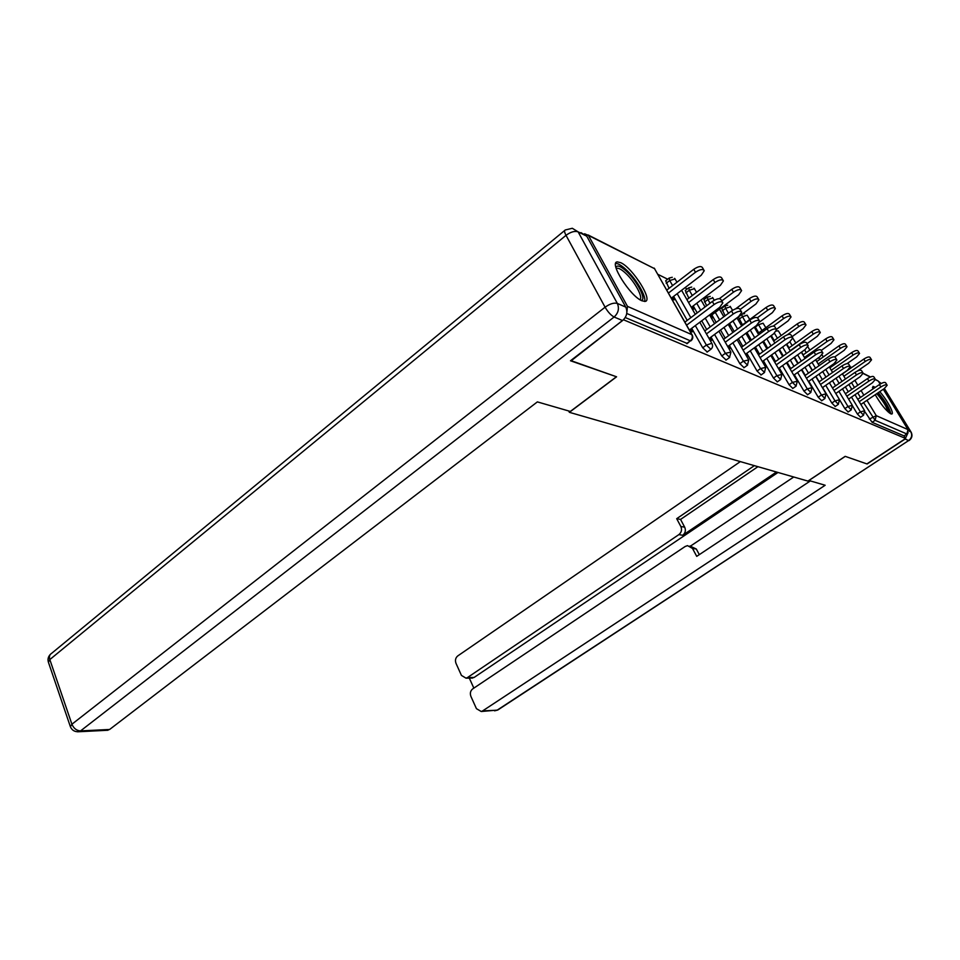 <?xml version="1.0" encoding="UTF-8"?>
<svg xmlns="http://www.w3.org/2000/svg" width="960" height="960" viewBox="0 0 960 960"><rect width="100%" height="100%" fill="white"/><g stroke="black" fill="none" stroke-linecap="round" stroke-linejoin="round"><path stroke-width="1.44" d="M875.304 387.348L873 386.352L872.736 389.112M875.232 394.716C880.896 404.364 886.056 410.724 890.712 413.808L891.732 414.012C894.6 413.808 887.04 399.804 879.744 391.656M620.748 262.692L617.316 261.888C608.652 262.14 630.144 296.22 641.94 300.792L645.06 301.428C653.436 300.816 632.688 267.852 620.748 262.692M836.532 363.192L835.764 362.808M792.816 338.148L795.804 342.936M723.552 307.008L722.88 306.672M705.852 298.2L704.376 297.468M687.252 288.948L684.888 287.772M667.692 279.216L657.912 274.356M883.296 389.244L907.992 429.612L906.9 433.992L904.032 435.876L905.628 438.48L866.904 463.908L845.172 456.348L807.924 481.092L569.376 412.32L568.68 410.964M626.892 312.048L627.48 306.36L588.432 235.44L584.616 233.772M687.324 343.5L625.236 317.544M569.376 412.32L616.584 376.8L570.768 360.552M570.972 360.936L623.76 319.5M875.412 379.44L878.316 381.108L880.14 384.084M905.628 438.48L624.024 319.992M689.808 330.804L692.232 331.872L690.66 329.088M671.664 298.704L674.124 299.868L672.612 297.18M860.52 417.252L857.352 413.964L852.672 406.176M904.032 435.876L872.1 422.316L865.068 412.044M835.212 406.476L831.84 403.044L822.6 387.516M819.204 381.792L815.928 376.296M812.4 370.356L808.92 364.5M803.184 354.864L801.54 352.092M807.6 394.728L803.988 391.128L794.364 374.772M790.74 368.616L787.068 362.376M783.3 355.98L779.388 349.32M774.228 340.548L771.276 335.532M742.5 324.852L738.384 316.968M777.336 381.852L773.472 378.06L763.416 360.792M759.54 354.132L755.412 347.04M751.38 340.092L746.952 332.496M763.452 363.444L762.576 361.392M746.448 334.188L746.124 333.096M706.62 305.784L703.932 299.652L707.16 297.204M744.048 367.668L739.872 363.684L729.36 345.384M725.208 338.148L720.528 330.012M716.184 322.452L711.864 314.916M728.532 347.964L729.864 348.552L728.436 346.068M710.964 317.352L712.32 317.988L710.94 315.6M669.048 288.324L665.688 280.764L669 278.196M707.232 351.984L702.708 347.784L691.692 328.32M687.216 320.412L673.62 296.4M691.836 308.268L693.708 309.156L692.268 306.624M709.68 339.612L711.528 340.428L710.028 337.8M688.824 298.176L685.296 290.448L688.572 287.94M726.108 360.024L721.776 355.932L711.012 337.068M706.704 329.52L701.724 320.796M697.212 312.876L693.228 305.904M729.144 325.98L730.02 326.388L728.712 324.132M746.436 355.896L747.288 356.28L745.92 353.916M725.124 315.792L721.68 308.412L724.848 306.024M761.1 374.928L757.08 371.052L746.808 353.28M742.8 346.344L738.408 338.748M734.22 331.512L729.588 323.484M758.736 332.892L755.04 326.556M792.828 388.44L789.084 384.744L779.256 367.944M775.512 361.548L771.612 354.9M767.712 348.24L763.56 341.124M821.712 400.74L818.22 397.224L808.8 381.288M805.284 375.36L801.828 369.504M798.18 363.348L794.496 357.108M789.024 347.868L786.756 344.028M848.136 411.984L844.86 408.624L835.812 393.468L860.148 376.716L863.136 373.212C862.344 372.108 860.136 372.672 856.5 374.916L854.988 372.408C858.612 370.176 860.82 369.612 861.612 370.716L862.884 372.804M854.988 372.408L832.476 387.972L829.428 382.776M826.008 377.052L822.72 371.544M834.816 356.868L844.128 350.34L847.032 346.764C846.204 345.6 843.996 346.14 840.408 348.384L838.92 345.924L816.708 361.572L815.664 359.748L819.132 365.628M689.388 330.048L719.724 307.308L722.868 302.832C721.632 300.996 718.704 301.548 714.096 304.524L712.344 301.476C716.94 298.512 719.868 297.948 721.104 299.808L722.46 302.136M684.912 322.14L712.344 301.476M686.628 325.164L714.096 304.524M671.352 298.14L701.208 275.268L704.244 270.708C702.948 268.776 700.032 269.292 695.484 272.256L693.768 269.28C698.304 266.304 701.22 265.788 702.516 267.732L703.812 269.976M695.484 272.256L668.472 293.04M693.768 269.28L666.792 290.064M615.9 267.396C617.124 264.756 620.64 266.064 626.472 271.308C637.392 281.196 647.184 300.648 640.932 300.288M639.852 299.64C643.548 297.732 634.692 281.436 625.5 273.108C621.744 269.652 618.924 268.032 617.028 268.26L616.248 268.62M644.568 301.476C646.8 296.928 636.336 278.988 626.04 269.58C621.504 265.392 618.06 263.364 615.684 263.496M877.896 392.904C884.772 401.04 888.648 407.532 889.524 412.416L889.32 412.944M890.796 413.856C889.728 408.552 885.564 401.484 878.292 392.64M873.852 388.344L872.424 387.516M887.988 411.816C886.692 406.764 882.96 400.716 876.792 393.66M625.776 307.116L586.752 236.184L578.112 231.852L617.34 303.432L625.776 307.116C627.888 312.132 626.82 316.62 622.572 320.556L570.492 360.768L616.44 376.752L570.336 411.444L537.372 401.892L109.62 729.468L106.644 730.32M580.968 232.632L586.752 236.184M808.848 480.48L825.168 485.256L482.616 710.916L497.124 710.196L908.676 440.532L905.112 439.044L867.12 463.98L845.256 456.372L808.884 480.54M776.436 472.02L682.728 535.272L678.876 534.612L467.508 677.544L474.108 677.448L471.396 678.084M678.876 534.612C681.516 532.416 682.164 529.704 680.844 526.488L684.684 527.184C686.016 530.388 685.356 533.076 682.728 535.272M754.368 465.648L676.692 518.688L680.844 526.488M740.34 461.604L457.74 655.932C455.508 657.84 454.932 660.312 456 663.348L461.436 675.408L466.008 678.168L467.508 677.544M689.94 546.012L696.312 549.012L692.496 548.424L687.528 545.628L685.164 546.492L472.656 688.92C470.4 690.816 469.824 693.3 470.904 696.384L476.436 708.672L481.248 711.504L482.616 710.916M469.32 678.12L473.844 688.128M692.496 548.424L696.72 556.356L810.324 480.948M905.112 439.044L908.112 432.588M778.008 472.464L474.108 677.448M690.48 546.096L793.74 477M696.312 549.012L699.312 554.64M757.932 466.68L680.556 519.42L684.684 527.184M680.556 519.42L676.692 518.688M709.056 338.52L738.6 316.632L741.732 312.288C740.556 310.56 737.736 311.124 733.26 313.992L731.532 311.016C736.008 308.16 738.828 307.596 740.004 309.336L741.348 311.64M704.76 330.96L731.532 311.016M706.44 333.924L733.26 313.992M727.728 346.572L756.516 325.488L759.624 321.264C758.52 319.644 755.796 320.208 751.44 322.98L749.736 320.076C754.092 317.304 756.816 316.74 757.92 318.372L759.264 320.652M723.588 339.336L749.736 320.076M725.244 342.228L751.44 322.98M745.476 354.24L773.532 333.9L776.628 329.796C775.572 328.26 772.944 328.836 768.708 331.512L767.04 328.68C771.264 325.992 773.904 325.428 774.96 326.964L776.292 329.22M741.468 347.316L767.04 328.68M743.1 350.136L768.708 331.512M762.36 361.548L789.72 341.904L792.804 337.908C791.808 336.468 789.252 337.032 785.124 339.636L783.492 336.852C787.596 334.26 790.152 333.696 791.16 335.148L792.48 337.368M758.484 354.9L783.492 336.852M760.092 357.66L785.124 339.636M778.428 368.532L805.14 349.524L808.2 345.636C807.252 344.268 804.78 344.844 800.772 347.364L799.152 344.652C803.16 342.132 805.632 341.556 806.592 342.936L807.9 345.132M774.696 362.136L799.152 344.652M776.28 364.836L800.772 347.364M691.308 307.356L720.384 285.336L723.408 280.908C722.196 279.096 719.376 279.624 714.96 282.492L713.268 279.576C717.672 276.708 720.492 276.18 721.716 278.004L723.012 280.236M714.96 282.492L688.572 302.532M713.268 279.576L686.916 299.628M710.256 316.116L738.588 294.9L741.6 290.604C740.448 288.888 737.724 289.416 733.44 292.2L731.772 289.344C736.056 286.572 738.78 286.044 739.932 287.76L741.228 289.968M733.44 292.2L721.776 300.948M731.772 289.344L719.352 298.68M728.268 324.456L755.904 303.996L758.904 299.808C757.812 298.2 755.172 298.74 750.996 301.416L749.352 298.632C753.528 295.944 756.168 295.416 757.26 297.036L758.544 299.208M750.996 301.416L740.1 309.516M749.352 298.632L735.732 308.772M759.528 322.068L772.38 312.648L775.368 308.58C774.324 307.056 771.768 307.596 767.7 310.2L766.092 307.464C770.148 304.872 772.704 304.332 773.748 305.868L775.032 308.016M767.7 310.2L757.488 317.712M766.092 307.464L741.456 325.62M776.424 329.352L788.076 320.892L791.052 316.932C790.056 315.504 787.584 316.044 783.624 318.552L782.04 315.888C785.988 313.368 788.46 312.828 789.456 314.28L790.728 316.404M783.624 318.552L773.304 326.076M782.04 315.888L757.932 333.48M793.764 375.192L819.852 356.796L822.888 353.016C821.988 351.72 819.588 352.296 815.676 354.732L814.092 352.068C817.992 349.632 820.392 349.068 821.304 350.364L831.036 343.464L833.952 339.804C833.1 338.58 830.832 339.12 827.148 341.424L804.468 357.504M790.14 369.036L814.092 352.068M791.7 371.688L815.676 354.732M792.06 336.672L803.052 328.764L806.016 324.912C805.068 323.544 802.668 324.084 798.804 326.532L797.244 323.916C801.096 321.48 803.496 320.94 804.444 322.308L805.704 324.408M798.804 326.532L787.344 334.8M797.244 323.916L773.64 340.98M808.404 381.564L833.892 363.732L836.916 360.048C836.052 358.824 833.712 359.4 829.908 361.764L828.336 359.16C832.152 356.796 834.48 356.22 835.356 357.456L836.64 359.592M804.9 375.636L828.336 359.16M806.424 378.228L829.908 361.764M807.012 343.656L817.356 336.276L820.296 332.52C819.396 331.236 817.068 331.776 813.3 334.14L811.764 331.584C815.52 329.208 817.86 328.668 818.76 329.964L820.008 332.052M813.3 334.14L790.152 350.7M811.764 331.584L788.64 348.144M822.396 387.66L847.308 370.368L850.32 366.768C849.492 365.616 847.224 366.18 843.504 368.484L841.956 365.94C845.676 363.636 847.944 363.072 848.772 364.236L850.056 366.348M818.988 381.936L841.956 365.94M820.5 384.48L843.504 368.484M827.148 341.424L825.636 338.916C829.308 336.612 831.576 336.072 832.44 337.296L833.688 339.348M825.636 338.916L802.98 355.008M833.964 390.468L856.5 374.916M838.92 345.924C842.496 343.68 844.704 343.152 845.532 344.316L846.768 346.344M840.408 348.384L818.172 364.02M848.592 399.096L872.448 382.788L875.4 379.368C874.644 378.324 872.496 378.888 868.944 381.06L867.456 378.612C870.996 376.44 873.156 375.876 873.912 376.932L875.172 378.996M845.388 393.756L867.456 378.612M846.852 396.204L868.944 381.06M846.996 363.648L856.668 356.928L859.548 353.436C858.756 352.332 856.608 352.872 853.104 355.056L851.628 352.644C855.132 350.46 857.28 349.92 858.072 351.036L859.308 353.04M853.104 355.056L831.288 370.272M851.628 352.644L829.848 367.86M860.868 404.46L884.22 388.62L887.16 385.272C886.44 384.276 884.34 384.84 880.872 386.964L879.408 384.564C882.864 382.44 884.964 381.876 885.696 382.884L886.944 384.912M857.76 399.3L879.408 384.564M859.2 401.7L880.872 386.964M857.46 370.992L868.68 363.24L871.548 359.832C870.792 358.788 868.692 359.316 865.272 361.44L863.82 359.076C867.24 356.952 869.34 356.424 870.096 357.468L871.32 359.46M865.272 361.44L843.876 376.26M863.82 359.076L842.448 373.908M627.48 306.36L691.812 334.632L654.528 268.656L588.432 235.44M686.592 343.584L690.324 340.812L626.748 313.464M687.084 343.68L690.324 340.812C692.328 339.012 692.82 336.948 691.812 334.632L692.304 335.22C693.24 337.476 692.748 339.36 690.816 340.896L691.044 340.74M692.064 334.788L654.528 268.656L588.12 234.972M878.316 381.108L875.388 379.644M870.264 377.064L863.124 373.476M851.496 367.632L850.308 367.032M854.88 380.34L857.832 385.224M861.072 390.564L863.844 395.16M866.976 400.32L876.264 415.668L907.992 429.612M906.9 433.992L875.1 420.312L872.1 422.316M869.316 419.088L876.264 415.668L875.1 420.312L863.592 402.624M702.708 347.784L706.368 345.072L695.316 325.596M690.816 317.688L677.184 293.676M672.6 285.588L669.732 280.548L666.192 283.284M672.264 277.284L669.216 278.028L669.732 280.548L674.988 278.94L676.992 282.204M707.016 352.14L710.676 349.452C712.56 347.952 713.052 346.104 712.128 343.896L711.672 343.356L706.368 345.072L710.88 349.308M721.776 355.932L725.364 353.316L714.564 334.44M710.244 326.88L705.252 318.156M700.716 310.224L696.732 303.252M692.304 295.524L689.304 290.268L685.824 292.932M739.872 363.684L743.388 361.14L732.852 342.828M728.676 335.592L723.996 327.456M719.64 319.884L715.296 312.348M710.04 303.216L707.904 299.52L704.496 302.088M757.08 371.052L760.536 368.58L750.228 350.796M746.208 343.86L741.804 336.264M737.604 329.016L732.96 320.988M728.496 313.284L725.604 308.316L722.256 310.812M773.472 378.06L776.868 375.66L766.788 358.38M762.9 351.72L758.76 344.616M754.704 337.668L750.264 330.06M745.812 322.416L742.476 316.692L739.176 319.128M789.084 384.744L792.42 382.404L782.556 365.592M778.8 359.196L774.9 352.548M770.988 345.876L766.812 338.76M761.976 330.516L758.556 324.684L755.316 327.06M803.988 391.128L807.264 388.848L797.604 372.48M793.98 366.324L790.296 360.084M786.516 353.676L782.592 347.016M777.42 338.244L774.432 333.192M818.22 397.224L821.436 394.992L811.992 379.056M808.464 373.116L804.996 367.272M801.348 361.104L797.64 354.864M792.168 345.624L789.888 341.784M831.84 403.044L834.996 400.872L825.732 385.332M822.324 379.608L819.048 374.112M815.508 368.172L812.016 362.316M806.268 352.668L804.612 349.896M844.86 408.624L847.968 406.5L838.896 391.344M835.584 385.824L832.488 380.652M829.068 374.916L825.768 369.42M819.78 359.412L818.7 357.612M857.352 413.964L860.4 411.9L851.508 397.104M848.292 391.764L845.364 386.892M842.04 381.36L838.932 376.188M832.716 365.856L832.164 364.944M860.472 397.452L857.7 392.868M854.472 387.516L851.532 382.644M691.728 287.076L688.764 287.796L689.304 290.268L694.392 288.696L696.576 292.272M725.916 360.168L729.504 357.564L730.92 352.128L725.364 353.316L729.696 357.432M710.22 296.376L707.34 297.072L707.904 299.52L712.848 297.96L714.276 300.228M743.868 367.8L747.384 365.256L748.776 359.952L743.388 361.14L747.564 365.136M727.824 305.22L725.016 305.904L725.604 308.316L730.404 306.792L732.564 310.32M760.932 375.048L764.388 372.588L765.744 367.392L760.536 368.58L764.544 372.48M741.672 314.532L742.476 316.692L747.144 315.192L749.76 319.5M777.192 381.948L780.588 379.56L781.908 374.472L776.868 375.66L780.732 379.452M758.196 324.024L758.556 324.684L763.104 323.22L765.828 327.708M792.684 388.536L796.02 386.196L797.316 381.228L792.42 382.404L796.152 386.112M781.176 335.532L778.344 330.876L776.304 331.044M807.468 394.812L810.744 392.544L812.016 387.672L807.264 388.848L810.864 392.46M821.604 400.812L824.808 398.604L826.056 393.828L821.436 394.992L824.928 398.52M835.104 406.56L838.272 404.388L839.484 399.708L834.996 400.872L838.368 404.328M848.04 412.044L851.148 409.944L852.348 405.348L847.968 406.5L851.244 409.872M860.436 417.312L863.484 415.248L864.66 410.748L860.4 411.9L863.568 415.188M622.572 320.556L614.112 317.016L80.556 730.908C76.62 730.68 73.74 728.448 71.916 724.236L605.088 307.2L566.016 235.332L49.824 659.58L71.916 724.236L70.392 726.72C71.94 730.344 74.796 732 78.936 731.712L80.556 730.908L109.62 729.468M77.616 731.796L108.012 730.248M70.368 726.648L48.396 662.208L49.824 659.58C48.96 656.652 49.548 654.588 51.588 653.376L564.672 230.508M614.112 317.016C618.396 313.02 619.464 308.496 617.34 303.432C614.004 302.52 609.924 303.78 605.088 307.2C607.956 312.06 610.968 315.324 614.112 317.016M565.332 229.968C564.132 230.364 564.36 232.152 566.016 235.332C570.684 231.9 574.716 230.736 578.112 231.852L572.292 228.276L565.332 229.968M908.412 430.764L910.848 431.832L884.328 388.548M881.112 383.544L879.228 382.596M481.248 711.504L497.712 710.052L494.592 710.832M909.156 440.508L909.024 440.592C911.988 438.348 912.708 435.564 911.184 432.264L910.848 431.832C912.444 435.192 911.724 438.096 908.676 440.532L498.012 709.86M878.46 381.36L881.22 383.484M850.32 366.816L851.676 367.5M863.136 373.272L870.492 376.968M654.756 268.812L654.12 268.08M711.9 343.488L699.792 322.248M695.28 314.328L681.6 290.292M675.192 279.072L674.592 278.376M730.704 351.744L718.92 331.212M714.576 323.652L709.572 314.916M705.024 306.984L701.016 300M694.584 288.816L694.008 288.156M748.56 359.592L737.088 339.72M732.9 332.484L728.196 324.336M723.828 316.764L719.472 309.216M713.016 298.068L712.476 297.444M765.552 367.044L754.356 347.796M750.324 340.86L745.908 333.264M741.684 326.004L737.016 317.976M730.56 306.888L730.056 306.288M744.6 313.656L742.332 314.04M781.716 374.148L770.808 355.488M766.908 348.828L762.744 341.712M758.688 334.764L754.236 327.156M797.136 380.916L786.48 362.808M782.712 356.4L778.8 349.74M774.876 343.08L770.688 335.964M811.848 387.384L801.432 369.78M797.796 363.624L794.1 357.384M790.308 350.964L786.372 344.304M825.9 393.552L815.724 376.44M812.196 370.5L808.716 364.644M805.044 358.476L801.336 352.236M839.34 399.456L829.392 382.8M825.972 377.076L822.684 371.58M809.856 350.112L807.876 346.8M852.192 405.108L842.46 388.884M839.148 383.364L836.04 378.192M832.608 372.456L829.296 366.948M823.284 356.928L822.036 354.852M864.516 410.52L855 394.716M851.772 389.376L848.844 384.504M845.508 378.972L842.376 373.788M836.148 363.456L835.524 362.412M616.308 268.824L617.028 268.26M50.328 654.408C48.168 656.712 47.532 659.316 48.396 662.208M884.388 388.5L910.968 431.904M466.008 678.168L472.608 678.072M822.612 352.536L821.304 350.364"/></g></svg>
